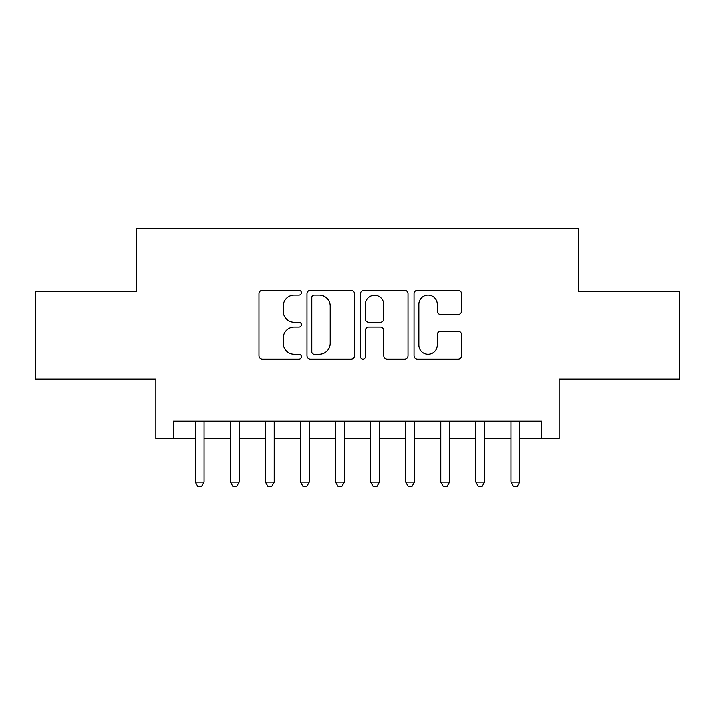 <?xml version="1.0" encoding="UTF-8"?>
<svg xmlns="http://www.w3.org/2000/svg" width="715" height="715" viewBox="0 0 715 715"><rect width="100%" height="100%" fill="white"/><g stroke="black" fill="none" stroke-linecap="round" stroke-linejoin="round"><path stroke-width="1.07" d="M301.39 292.703A2.413 2.413 0 0 0 298.986 290.29L262.414 290.29A3.441 3.441 0 0 0 258.964 293.731L258.964 355.695A3.441 3.441 0 0 0 262.414 359.136L298.986 359.136A2.413 2.413 0 0 0 301.39 356.722A2.413 2.413 0 0 0 298.986 354.318L294.249 354.318A11.011 11.011 0 0 1 283.238 343.298L283.238 338.132A11.011 11.011 0 0 1 294.249 327.121L298.986 327.121A2.413 2.413 0 0 0 301.39 324.708A2.413 2.413 0 0 0 298.986 322.304L294.249 322.304A11.011 11.011 0 0 1 283.238 311.284L283.238 306.127A11.011 11.011 0 0 1 294.249 295.107L298.986 295.107A2.413 2.413 0 0 0 301.39 292.703M458.1 314.555A3.441 3.441 0 0 0 461.541 311.114L461.541 293.731A3.441 3.441 0 0 0 458.1 290.29L417.48 290.29A3.441 3.441 0 0 0 414.039 293.731L414.039 355.695A3.441 3.441 0 0 0 417.48 359.136L458.1 359.136A3.441 3.441 0 0 0 461.541 355.695L461.541 334.692A3.441 3.441 0 0 0 458.1 331.251L440.717 331.251A3.441 3.441 0 0 0 437.276 334.692L437.276 345.104A9.206 9.206 0 0 1 428.062 354.318A9.206 9.206 0 0 1 418.856 345.104L418.856 304.313A9.206 9.206 0 0 1 428.062 295.107A9.206 9.206 0 0 1 437.276 304.313L437.276 311.114A3.441 3.441 0 0 0 440.717 314.555L458.1 314.555M173.396 438.679L173.396 421.153L541.604 421.153L541.604 438.679L559.139 438.679L559.139 379.066L679.25 379.066L679.25 291.398L578.426 291.398L578.426 228.273L136.574 228.273L136.574 291.398L35.75 291.398L35.75 379.066L155.861 379.066L155.861 438.679L195.311 438.679M354.488 293.731A3.441 3.441 0 0 0 351.047 290.29L310.426 290.29A3.441 3.441 0 0 0 306.985 293.731L306.985 355.695A3.441 3.441 0 0 0 310.426 359.136L351.047 359.136A3.441 3.441 0 0 0 354.488 355.695L354.488 293.731M363.953 290.29L404.574 290.29A3.441 3.441 0 0 1 408.015 293.731L408.015 355.695A3.441 3.441 0 0 1 404.574 359.136L387.19 359.136A3.441 3.441 0 0 1 383.749 355.695L383.749 330.562A3.441 3.441 0 0 0 380.308 327.121L368.77 327.121A3.441 3.441 0 0 0 365.329 330.562L365.329 356.722A2.413 2.413 0 0 1 362.925 359.136A2.413 2.413 0 0 1 360.512 356.722L360.512 293.731A3.441 3.441 0 0 1 363.953 290.29M204.079 438.679L230.382 438.679M239.141 438.679L265.444 438.679M274.211 438.679L300.514 438.679M309.282 438.679L335.585 438.679M344.353 438.679L370.647 438.679M379.415 438.679L405.718 438.679M414.486 438.679L440.789 438.679M449.556 438.679L475.859 438.679M484.618 438.679L510.921 438.679M519.689 438.679L541.604 438.679M314.216 295.107A2.413 2.413 0 0 0 311.803 297.52L311.803 351.905A2.413 2.413 0 0 0 314.216 354.318L319.203 354.318A11.011 11.011 0 0 0 330.223 343.298L330.223 306.127A11.011 11.011 0 0 0 319.203 295.107L314.216 295.107M383.749 304.492A9.206 9.206 0 0 0 374.535 295.277A9.206 9.206 0 0 0 365.329 304.492L365.329 318.863A3.441 3.441 0 0 0 368.77 322.304L380.308 322.304A3.441 3.441 0 0 0 383.749 318.863L383.749 304.492M204.079 421.153L204.079 482.169L195.311 482.169L195.311 421.153M204.079 482.169L201.451 486.727L197.939 486.727L195.311 482.169M239.141 421.153L239.141 482.169L230.382 482.169L230.382 421.153M239.141 482.169L236.513 486.727L233.01 486.727L230.382 482.169M274.211 421.153L274.211 482.169L265.444 482.169L265.444 421.153M274.211 482.169L271.584 486.727L268.08 486.727L265.444 482.169M309.282 421.153L309.282 482.169L300.514 482.169L300.514 421.153M309.282 482.169L306.655 486.727L303.142 486.727L300.514 482.169M344.353 421.153L344.353 482.169L335.585 482.169L335.585 421.153M344.353 482.169L341.716 486.727L338.213 486.727L335.585 482.169M379.415 421.153L379.415 482.169L370.647 482.169L370.647 421.153M379.415 482.169L376.787 486.727L373.284 486.727L370.647 482.169M414.486 421.153L414.486 482.169L405.718 482.169L405.718 421.153M414.486 482.169L411.858 486.727L408.345 486.727L405.718 482.169M449.556 421.153L449.556 482.169L440.789 482.169L440.789 421.153M449.556 482.169L446.92 486.727L443.416 486.727L440.789 482.169M484.618 421.153L484.618 482.169L475.859 482.169L475.859 421.153M484.618 482.169L481.99 486.727L478.487 486.727L475.859 482.169M519.689 421.153L519.689 482.169L510.921 482.169L510.921 421.153M519.689 482.169L517.061 486.727L513.549 486.727L510.921 482.169"/></g></svg>
